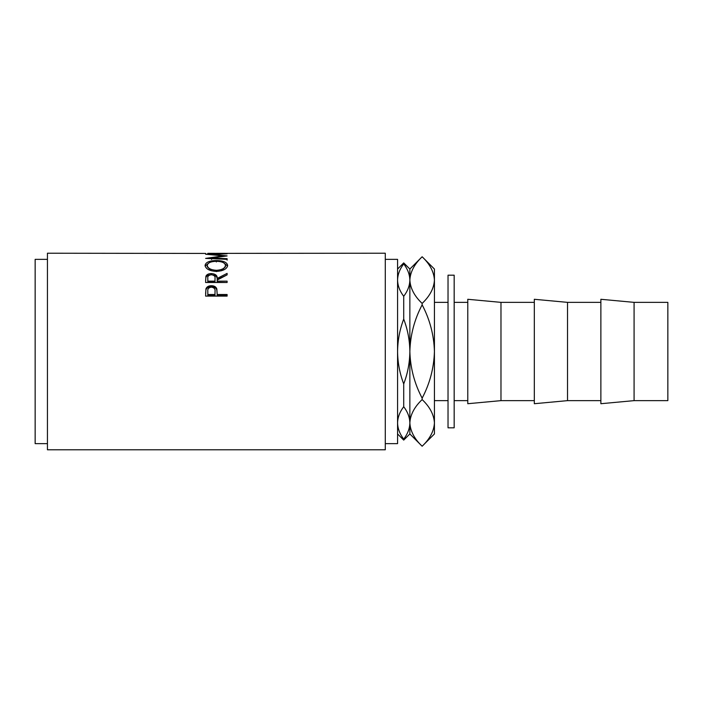 <?xml version="1.0" encoding="UTF-8"?>
<svg xmlns="http://www.w3.org/2000/svg" width="703" height="703" viewBox="0 0 703 703"><rect width="100%" height="100%" fill="white"/><g stroke="black" fill="none" stroke-linecap="round" stroke-linejoin="round"><path stroke-width="1.05" d="M500.975 351.5L500.975 302.36L467.776 299.285L467.776 403.715L500.975 400.64L500.975 351.5M567.532 351.5L567.532 302.36L534.324 299.285L534.324 403.715L567.532 400.64L567.532 351.5M634.08 351.5L634.08 302.36L600.872 299.285L600.872 403.715L634.08 400.64L634.08 351.5M634.08 400.64L667.85 400.64L667.85 302.36L634.08 302.36M454.173 275.189L454.173 427.811L448.031 427.811L448.031 275.189L454.173 275.189M385.288 443.637L397.573 443.637L397.573 259.363L385.288 259.363M205.61 296.095L205.935 288.819C206.761 286.789 208.571 285.743 211.375 285.708C214.257 285.752 216.076 286.833 216.832 288.951L217.183 294.513L227.113 294.513L227.113 296.095L205.61 296.095M205.61 282.492L205.9 276.27C206.673 274.522 208.492 273.616 211.357 273.564C215.522 273.898 217.464 275.523 217.183 278.432L227.113 273.388L227.113 274.864L217.183 280.049L217.183 281.138L227.113 281.138L227.113 282.492L205.61 282.492M205.056 265.488C205.61 262.298 209.38 260.655 216.348 260.549C223.264 260.655 227.034 262.272 227.658 265.4C227.069 268.915 223.334 270.927 216.454 271.428C209.547 270.971 205.751 268.994 205.056 265.488M211.603 259.495L211.603 258.027L227.113 255.918L211.638 254.345L227.113 253.818L205.61 254.178M211.603 258.027L227.113 258.686L227.113 259.345L205.61 258.396L223.255 255.874L205.61 254.222M205.61 253.431L47.435 253.221L47.435 449.779L385.288 449.779L385.288 253.221L207.816 253.379M214.433 253.326L207.816 253.326L214.433 253.431M214.433 253.379L216.638 253.379M224.907 253.326L216.638 253.326L224.907 253.431M224.907 253.379L227.113 253.431M47.435 443.637L35.15 443.637L35.15 259.363L47.435 259.363M403.715 262.904L409.858 269.047L409.858 280.093C409.726 285.673 407.678 291.077 403.715 296.297C399.752 291.077 397.705 285.673 397.573 280.093C397.705 274.504 399.752 269.108 403.715 263.88C407.678 269.108 409.726 274.504 409.858 280.093C409.726 274.504 407.678 269.108 403.715 263.88L403.715 262.904L397.573 269.047M397.573 351.5C397.713 340.27 399.761 329.47 403.715 319.083C407.687 329.575 409.735 340.375 409.858 351.5C409.717 362.73 407.67 373.53 403.715 383.917C399.735 373.425 397.687 362.625 397.573 351.5M403.715 296.297L403.715 319.083M397.573 422.907C397.705 417.327 399.752 411.923 403.715 406.703C407.678 411.923 409.726 417.327 409.858 422.907C409.726 428.496 407.678 433.892 403.715 439.12C399.752 433.892 397.705 428.496 397.573 422.907C397.705 428.496 399.752 433.892 403.715 439.12L403.715 440.096L397.573 433.953M403.715 383.917L403.715 406.703M409.858 280.093C410.306 271.912 414.401 264.135 422.143 256.762L434.428 269.047L434.428 280.093C433.971 288.265 429.876 296.042 422.143 303.424C414.445 296.139 410.35 288.362 409.858 280.093L409.858 433.953L403.715 440.096M409.858 269.047L422.143 256.762C429.841 264.038 433.936 271.815 434.428 280.093L434.428 422.907C433.971 431.088 429.876 438.865 422.143 446.238L422.143 446.238C414.445 438.962 410.35 431.185 409.858 422.907L410.113 426.141M409.858 422.907C410.306 414.735 414.401 406.958 422.143 399.576C429.841 406.861 433.936 414.638 434.428 422.907L434.428 433.953L422.143 446.238L409.858 433.953M422.143 398.162C414.427 383.486 410.332 367.933 409.858 351.5C410.332 335.023 414.427 319.47 422.143 304.838C429.858 319.514 433.953 335.067 434.428 351.5C433.944 367.977 429.849 383.53 422.143 398.162L422.143 399.576M422.143 303.424L422.143 304.838M434.428 280.093L434.173 276.859M223.255 256.393L223.255 255.874M227.113 260.136L227.113 258.686M216.348 260.549L216.348 261.964M224.143 263.15L227.587 266.094M205.135 266.138L208.703 263.089M221.252 270.831L225.452 266.78L225.452 265.435C225.039 262.808 221.999 261.428 216.348 261.296C210.742 261.446 207.719 262.825 207.262 265.435C207.763 268.309 210.83 269.934 216.445 270.321C222.007 269.917 225.013 268.291 225.452 265.435M207.262 265.435L207.262 266.78L211.41 270.778M216.445 271.595L216.445 270.321M205.61 280.629L205.9 277.448C206.673 275.725 208.492 274.829 211.357 274.776C215.522 275.11 217.464 276.71 217.183 279.574L227.113 274.864M205.9 276.27L205.9 277.448M211.357 273.564L211.357 274.776M217.183 278.432L217.183 279.574M217.183 281.138L217.183 282.237L227.113 282.492M215.013 279.574L214.986 282.237L207.816 282.237L207.816 281.138L214.986 281.138L215.013 278.441C215.399 276.367 214.187 275.137 211.357 274.75C208.598 275.128 207.42 276.341 207.816 278.379L207.816 281.138M214.986 281.138L214.986 282.237M205.61 293.59L205.935 289.803C206.761 287.799 208.571 286.771 211.375 286.736C214.257 286.78 216.076 287.843 216.832 289.935L217.183 294.179M205.935 288.819L205.935 289.803M211.375 285.708L211.375 286.736M216.832 288.951L216.832 289.935M217.183 294.513L217.183 295.409L227.113 295.409L227.113 296.095M215.03 292.43L215.03 291.481C215.408 289.047 214.195 287.597 211.383 287.149C208.633 287.58 207.447 288.977 207.816 291.358L207.816 294.513L214.986 294.513L215.03 291.49L214.986 295.409L207.816 295.409L207.816 294.513M214.986 294.513L214.986 295.409M467.776 302.36L454.173 302.36M534.324 302.36L500.975 302.36M600.872 302.36L567.532 302.36M448.031 302.36L434.428 302.36M448.031 400.64L434.428 400.64M600.872 400.64L567.532 400.64M534.324 400.64L500.975 400.64M467.776 400.64L454.173 400.64"/></g></svg>
